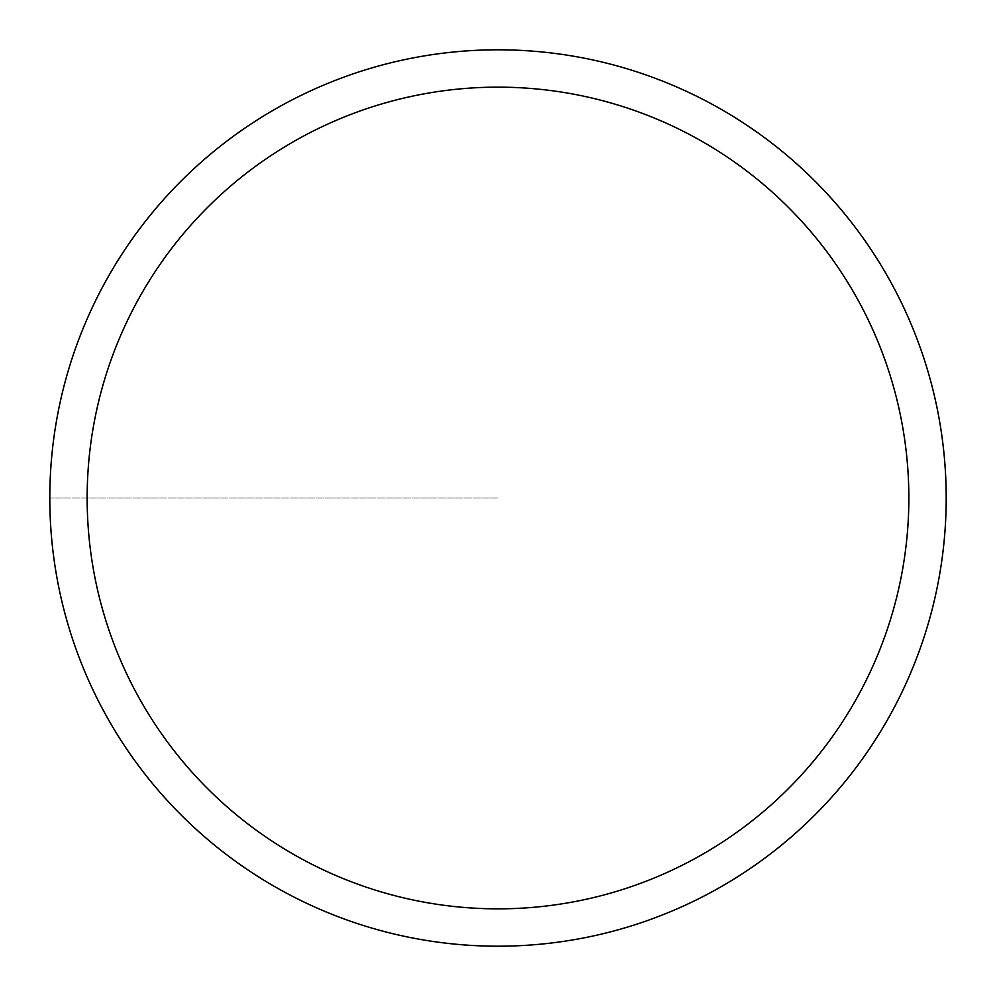 <?xml version="1.0" encoding="UTF-8"?>
<svg xmlns="http://www.w3.org/2000/svg" width="996" height="996" viewBox="0 0 996 996"><rect width="100%" height="100%" fill="white"/><g stroke="black" fill="none" stroke-linecap="round" stroke-linejoin="round"><path stroke-width="0.75" stroke-dasharray="4.98 3.74" d="M498 946.2A448.2 448.2 0 0 0 946.2 498A448.2 448.2 0 0 0 498 49.8A448.2 448.2 0 0 1 946.2 498A448.2 448.2 0 0 1 498 946.2A448.2 448.2 0 0 1 49.8 498A448.2 448.2 0 0 1 498 49.8A448.2 448.2 0 0 0 49.8 498A448.2 448.2 0 0 0 498 946.2A448.2 448.2 0 0 0 946.2 498A448.2 448.2 0 0 0 498 49.8A448.2 448.2 0 0 0 49.8 498A448.2 448.2 0 0 0 498 946.2M498 498L49.8 498L498 498"/><path stroke-width="1.49" d="M498 49.8A448.2 448.2 0 0 1 946.2 498A448.2 448.2 0 0 1 498 946.2A448.2 448.2 0 0 1 49.8 498A448.2 448.2 0 0 1 498 49.8M498 908.85A410.85 410.85 0 0 1 87.15 498A410.85 410.85 0 0 1 498 87.15A410.85 410.85 0 0 1 908.85 498A410.85 410.85 0 0 1 498 908.85"/></g></svg>
